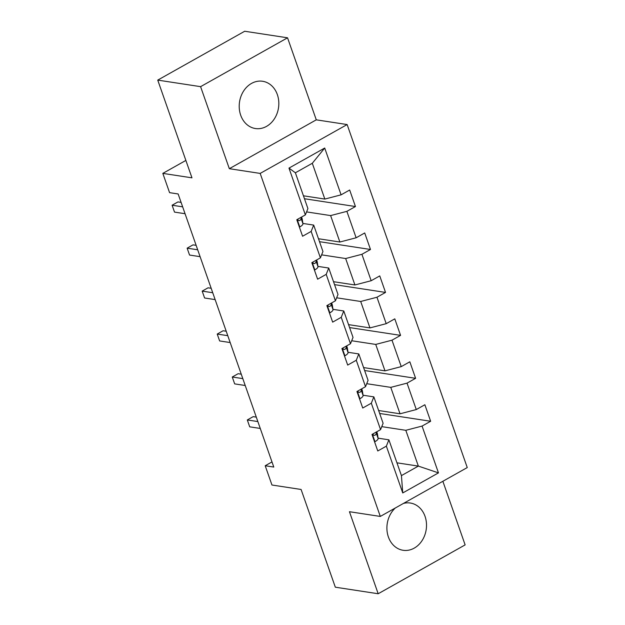 <?xml version="1.0" encoding="UTF-8"?>
<svg xmlns="http://www.w3.org/2000/svg" width="625" height="625" viewBox="0 0 625 625"><rect width="100%" height="100%" fill="white"/><g stroke="black" fill="none" stroke-linecap="round" stroke-linejoin="round"><path stroke-width="0.94" d="M240.688 115.203A23.906 19.711 98.7 0 0 255.406 128.531A23.906 19.711 98.7 0 0 274.391 118.828A23.906 19.711 98.7 0 0 277.352 94.602A23.906 19.711 98.7 0 0 262.633 81.273A23.906 19.711 98.7 0 0 243.641 90.977A23.906 19.711 98.7 0 0 240.688 115.203M395.312 507.992A23.906 19.711 98.7 0 0 388.383 536.953A23.906 19.711 98.7 0 0 403.102 550.281A23.906 19.711 98.7 0 0 422.086 540.578A23.906 19.711 98.7 0 0 425.039 516.352A23.906 19.711 98.7 0 0 410.32 503.023A23.906 19.711 98.7 0 0 403.445 503.43M287.547 37.805L244.695 31.25L157.742 80.109L200.594 86.656L229.328 168.695L260.18 173.414L347.133 124.555L316.281 119.836L287.547 37.805L200.594 86.656M260.18 173.414L380.305 516.43L467.258 467.57L347.133 124.555M380.305 516.43L349.445 511.711L378.18 593.75L465.133 544.891L442.859 481.281M378.18 593.75L335.32 587.195L301.094 489.469L271.953 485.016L265.203 465.742L273.781 467.055L178.141 193.961L169.57 192.656L162.82 173.383L191.969 177.836L157.742 80.109M303.438 195.797L324.836 199.07L312.297 163.281L295.383 172.789L307.914 208.578L305.367 214.906L296.789 219.727L302.578 236.242L311.156 231.422L320.406 257.852L311.828 262.672L317.617 279.188L326.195 274.367L335.445 300.797L326.867 305.617L332.656 322.133L341.234 317.312L350.484 343.742L341.906 348.562L347.695 365.078L356.273 360.258L365.523 386.688L356.953 391.508L362.734 408.023L371.312 403.203L380.57 429.633L371.992 434.453L377.773 450.969L386.352 446.148L402.742 492.953L438.461 472.883L418.352 466.102L405.813 430.312L381.773 426.641M305.367 214.906L288.977 168.102L324.703 148.031L341.094 194.836L349.672 190.016L355.453 206.531L304.469 198.734M438.461 472.883L422.07 426.078L430.648 421.258L424.867 404.742L416.289 409.562L407.031 383.133L415.609 378.312L409.828 361.797L401.25 366.617L391.992 340.188L400.57 335.367L394.789 318.852L386.211 323.672L376.953 297.242L385.531 292.422L379.75 275.906L371.172 280.727L361.914 254.297L370.492 249.477L364.711 232.961L356.133 237.781L346.875 211.352L355.453 206.531M320.406 257.852L322.953 251.523L313.695 225.094L302.891 223.438M306.57 211.906L330.617 215.586L339.875 242.016L318.477 238.742M313.695 225.094L311.156 231.422M346.875 211.352L330.617 215.586M356.133 237.781L339.875 242.016M335.445 300.797L337.992 294.469L328.734 268.039L317.93 266.383M321.609 254.852L345.656 258.531L354.914 284.961L333.516 281.688M328.734 268.039L326.195 274.367M361.914 254.297L345.656 258.531M371.172 280.727L354.914 284.961M350.484 343.742L353.031 337.414L343.773 310.984L332.969 309.336M336.648 297.805L360.695 301.477L369.953 327.906L348.555 324.633M343.773 310.984L341.234 317.312M376.953 297.242L360.695 301.477M386.211 323.672L369.953 327.906M365.523 386.688L368.07 380.359L358.812 353.93L348.008 352.281M351.688 340.75L375.734 344.422L384.992 370.852L363.594 367.578M358.812 353.93L356.273 360.258M391.992 340.188L375.734 344.422M401.25 366.617L384.992 370.852M380.57 429.633L383.109 423.305L373.852 396.875L363.047 395.227M366.734 383.695L390.773 387.367L400.031 413.797L378.633 410.523M373.852 396.875L371.312 403.203M407.031 383.133L390.773 387.367M416.289 409.562L400.031 413.797M402.742 492.953L401.43 475.609L388.891 439.82L378.094 438.172M396.953 462.828L418.352 466.102L401.43 475.609M388.891 439.82L386.352 446.148M422.07 426.078L405.813 430.312M185.867 160.43L162.82 173.383M271.984 461.938L265.203 465.742M324.703 148.031L312.297 163.281M295.383 172.789L288.977 168.102M341.094 194.836L324.836 199.07M430.648 421.258L379.664 413.469M415.609 378.312L364.625 370.523M400.57 335.367L349.586 327.578M385.531 292.422L334.547 284.633M370.492 249.477L319.508 241.68M229.328 168.695L316.281 119.836M374.492 441.602L375.094 441.617A8.117 2.492 -19.3 0 0 378.133 438.445L377.43 433.836A23.445 7.187 -19.3 0 0 377.328 433.43L376.75 431.781M256.297 417.125L253.18 416.648L247.305 419.953L257.852 421.562M247.305 419.953L249.711 426.836L260.258 428.445M372.906 433.938L373.398 435.164L374.812 435.359A8.117 2.492 -19.3 0 0 376.297 433.211L376.133 432.125M359.453 398.656L360.055 398.672A8.117 2.492 -19.3 0 0 363.094 395.5L362.391 390.883A23.445 7.187 -19.3 0 0 362.289 390.484L361.711 388.836M241.258 374.18L238.141 373.703L232.266 377.008L242.812 378.617M232.266 377.008L234.672 383.891L245.219 385.5M357.867 390.992L358.359 392.219L359.773 392.414A8.117 2.492 -19.3 0 0 361.258 390.266L361.094 389.18M344.414 355.711L345.016 355.727A8.117 2.492 -19.3 0 0 348.055 352.555L347.352 347.938A23.445 7.187 -19.3 0 0 347.25 347.539L346.672 345.891M226.219 331.234L223.102 330.758L217.219 334.062L227.766 335.672M217.219 334.062L219.633 340.945L230.18 342.555M342.828 348.047L343.32 349.273L344.734 349.469A8.117 2.492 -19.3 0 0 346.219 347.32L346.055 346.234M329.375 312.766L329.977 312.781A8.117 2.492 -19.3 0 0 333.016 309.602L332.312 304.992A23.445 7.187 -19.3 0 0 332.211 304.594L331.633 302.945M211.18 288.289L208.055 287.812L202.18 291.117L212.727 292.727M202.18 291.117L204.594 298L215.141 299.609M327.789 305.102L328.281 306.328L329.695 306.523A8.117 2.492 -19.3 0 0 331.18 304.375L331.016 303.289M314.336 269.82L314.938 269.836A8.117 2.492 -19.3 0 0 317.977 266.656L317.266 262.047A23.445 7.187 -19.3 0 0 317.172 261.648L316.594 259.992M196.133 245.344L193.016 244.867L187.141 248.172L197.688 249.781M187.141 248.172L189.555 255.055L200.102 256.664M312.75 262.156L313.242 263.383L314.656 263.578A8.117 2.492 -19.3 0 0 316.141 261.43L315.977 260.344M299.297 226.875L299.898 226.891A8.117 2.492 -19.3 0 0 302.938 223.711L302.227 219.102A23.445 7.187 -19.3 0 0 302.133 218.703L301.555 217.047M181.094 202.398L177.977 201.922L172.102 205.227L182.648 206.836M172.102 205.227L174.516 212.109L185.062 213.719M297.711 219.211L298.203 220.43L299.617 220.633A8.117 2.492 -19.3 0 0 301.102 218.484L300.938 217.398M372.367 434.242L374.953 441.617M376.711 431.797L377.43 433.836M376.297 433.211L378.133 438.445M373.383 435.141L374.812 435.359M357.328 391.297L359.914 398.664M361.672 388.852L362.391 390.883M361.258 390.266L363.094 395.5M358.336 392.195L359.773 392.414M342.289 348.352L344.875 355.719M346.633 345.906L347.352 347.938M346.219 347.32L348.055 352.555M343.297 349.25L344.734 349.469M327.25 305.406L329.836 312.773M331.594 302.961L332.312 304.992M331.18 304.375L333.016 309.602M328.258 306.305L329.695 306.523M312.211 262.453L314.797 269.828M316.555 260.016L317.266 262.047M316.141 261.43L317.977 266.656M313.219 263.359L314.656 263.578M297.172 219.508L299.758 226.883M301.516 217.07L302.227 219.102M301.102 218.484L302.938 223.711M298.18 220.414L299.617 220.633"/></g></svg>
